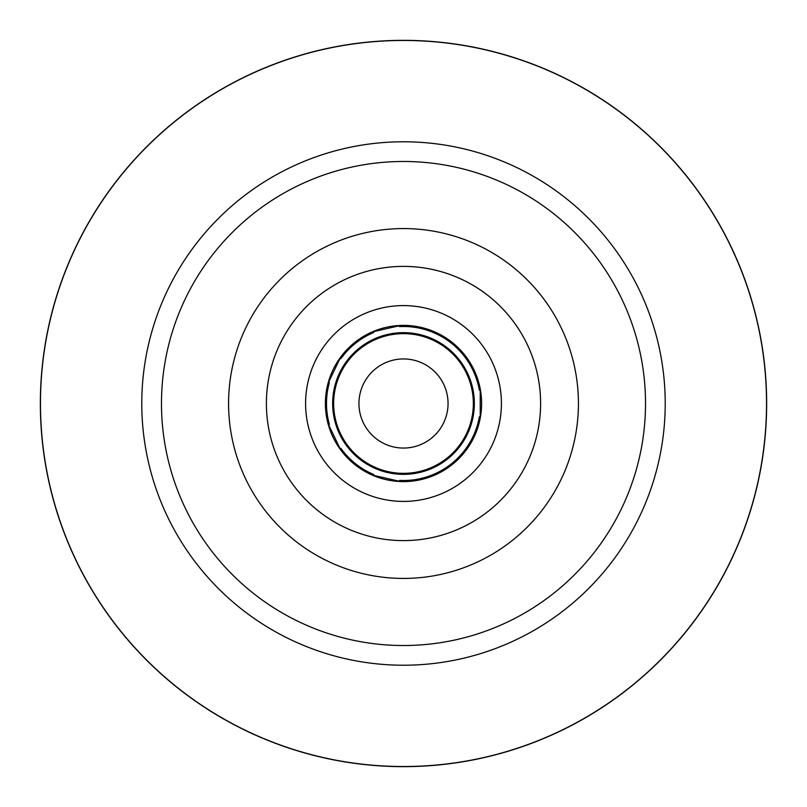 <?xml version="1.0" encoding="UTF-8"?>
<svg xmlns="http://www.w3.org/2000/svg" width="807" height="807" viewBox="0 0 807 807"><rect width="100%" height="100%" fill="white"/><g stroke="black" fill="none" stroke-linecap="round" stroke-linejoin="round"><path stroke-width="1.21" d="M40.35 403.5A363.15 363.15 0 0 0 403.5 766.65A363.15 363.15 0 0 0 766.65 403.5A363.15 363.15 0 0 0 403.5 40.35A363.15 363.15 0 0 0 40.35 403.5M645.519 403.5A242.019 242.019 0 0 1 403.5 645.519A242.019 242.019 0 0 1 161.481 403.5A242.019 242.019 0 0 1 403.5 161.481A242.019 242.019 0 0 1 645.519 403.5A242.019 242.019 0 0 0 403.5 161.481A242.019 242.019 0 0 0 161.481 403.5M766.529 403.5A363.029 363.029 0 0 1 403.5 766.529A363.029 363.029 0 0 1 40.471 403.5A363.029 363.029 0 0 1 403.5 40.471A363.029 363.029 0 0 1 766.529 403.5M481.608 403.5A78.108 78.108 0 0 1 403.5 481.608A78.108 78.108 0 0 1 325.392 403.5A78.108 78.108 0 0 1 403.5 325.392A78.108 78.108 0 0 1 481.608 403.5M344.034 452.434A77.008 77.008 0 0 1 340.897 448.349A77.008 77.008 0 0 0 373.712 474.506A77.008 77.008 0 0 1 344.034 452.434M329.407 424.482A77.008 77.008 0 0 1 329.407 382.518A77.008 77.008 0 0 0 329.407 424.482M340.897 358.651A77.008 77.008 0 0 1 373.712 332.494A77.008 77.008 0 0 0 340.897 358.651M399.526 326.593A77.008 77.008 0 0 1 462.966 354.566A77.008 77.008 0 0 0 399.526 326.593M462.966 354.566A77.008 77.008 0 0 1 479.358 390.255A77.008 77.008 0 0 0 462.966 354.566M479.358 416.745A77.008 77.008 0 0 1 399.526 480.407A77.008 77.008 0 0 0 479.358 416.745M363.271 384.344A44.556 44.556 0 0 1 422.656 363.271A44.556 44.556 0 0 1 443.729 422.656A44.556 44.556 0 0 1 384.344 443.729A44.556 44.556 0 0 1 363.271 384.344M466.567 433.53A69.856 69.856 0 0 1 373.47 466.567A69.856 69.856 0 0 1 340.433 373.47A69.856 69.856 0 0 1 433.53 340.433A69.856 69.856 0 0 1 466.567 433.53M467.465 433.954A70.845 70.845 0 0 1 373.046 467.465A70.845 70.845 0 0 1 339.535 373.046A70.845 70.845 0 0 1 433.954 339.535A70.845 70.845 0 0 1 467.465 433.954M141.78 403.5A261.72 261.72 0 0 0 403.5 665.22A261.72 261.72 0 0 0 665.22 403.5A261.72 261.72 0 0 0 403.5 141.78A261.72 261.72 0 0 0 141.78 403.5M578.427 403.5A174.927 174.927 0 0 0 403.5 228.573A174.927 174.927 0 0 0 228.573 403.5A174.927 174.927 0 0 0 403.5 578.427A174.927 174.927 0 0 0 578.427 403.5M266.391 403.5A137.109 137.109 0 0 1 403.5 266.391A137.109 137.109 0 0 1 540.609 403.5A137.109 137.109 0 0 1 403.5 540.609A137.109 137.109 0 0 1 266.391 403.5M501.409 403.5A97.909 97.909 0 0 0 403.5 305.591A97.909 97.909 0 0 0 305.591 403.5A97.909 97.909 0 0 0 403.5 501.409A97.909 97.909 0 0 0 501.409 403.5M480.226 388.883L480.226 418.117L480.226 388.883M372.168 331.949L400.686 325.443L372.168 331.949M328.025 383.386L340.715 357.037L328.025 383.386M340.715 449.963L328.025 423.614L340.715 449.963M400.686 481.557L372.168 475.051L400.686 481.557"/></g></svg>
